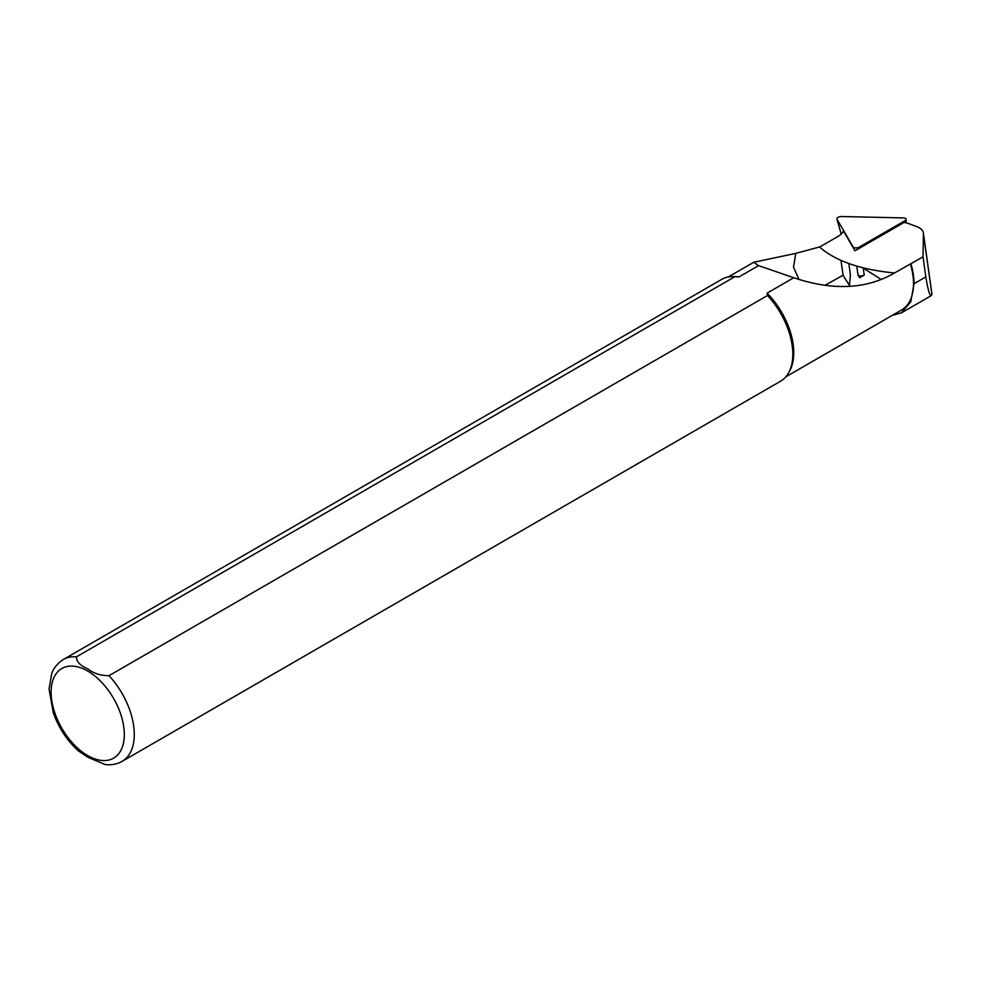 <?xml version="1.0" encoding="UTF-8"?>
<svg xmlns="http://www.w3.org/2000/svg" width="981" height="981" viewBox="0 0 981 981"><rect width="100%" height="100%" fill="white"/><g stroke="black" fill="none" stroke-linecap="round" stroke-linejoin="round"><path stroke-width="1.47" d="M857.995 274.938A3.765 1.766 -8 0 0 864.224 275.072L859.614 277.733L857.995 274.938L856.744 266.084M863.219 267.838L864.224 275.072M881.208 279.487L863.255 268.107M904.077 222.442L854.978 250.793L843.464 230.976A21.165 9.908 172 0 1 837.651 236.642L823.55 244.784A70.571 33.047 172 0 1 819.478 246.991C835.567 261.032 860.582 269.689 894.525 272.976L923.047 256.838L923.415 233.76A23.519 11.012 -8 0 0 923.366 232.951A23.519 11.012 -8 0 0 916.708 226.611L908.921 223.705A23.519 11.012 -8 0 0 904.077 222.442M825.426 285.066L843.096 275.207A57.634 33.268 -120 0 0 850.294 286.354M850.417 274.987L849.411 285.164M923.047 256.838L925.806 276.9C927.989 289.898 929.792 296.139 931.227 295.649L931.95 294.092L923.366 232.951M892.195 315.404L901.502 312.792L910.797 301.731L914.034 283.693A58.1 33.538 -120 0 0 910.944 263.828M785.891 376.778L901.576 309.996A57.634 33.268 -120 0 0 910.417 263.815M104.685 764.432C111.037 765.339 116.837 764.322 122.098 761.379L780.631 381.18A58.811 33.955 -120 0 0 788.675 372.731A58.811 33.955 -120 0 0 767.522 295.489L108.989 675.688C100.651 675.664 93.636 673.432 87.959 668.981C80.283 665.707 76.432 661.672 76.395 656.865L734.928 276.667A58.811 33.955 -120 0 0 733.163 276.581A58.811 33.955 -120 0 0 721.82 279.327L63.299 659.526C54.495 665.253 52.324 672.059 51.686 673.726L49.05 689.103L53.33 712.856C58.676 727.767 66.929 740.361 78.075 750.661L87.996 757.344L104.942 764.469M734.928 276.667L738.975 276.949A57.634 33.268 -120 0 0 735.309 276.617L733.163 276.581M788.675 372.731L789.717 370.855A57.634 33.268 -120 0 0 767.056 293.16L767.522 295.489M894.525 272.988C866.431 289.272 832.832 290.866 793.739 277.746L767.056 293.16M738.975 276.949L758.571 265.63L753.727 262.27L795.787 253.368L793.506 267.212L798.902 279.242M793.739 277.746L758.571 265.63M819.478 246.991L795.787 253.368M836.977 219.192L853.09 246.93A3.765 1.766 -8 0 0 859.319 247.065L904.985 220.7A3.765 1.766 -8 0 0 906.101 219.315A3.765 1.766 -8 0 0 903.354 217.905L841.588 216.531A3.765 1.766 -8 0 0 836.879 218.984A3.765 1.766 -8 0 0 836.977 219.192L841.195 234.067L836.879 218.984M840.987 260.382L843.071 275.22M923.415 233.76L931.925 294.398M76.395 656.865A58.811 33.955 -120 0 0 63.299 659.526M87.714 755.591A51.748 29.871 -120 0 0 119.4 710.502A51.748 29.871 -120 0 0 56.015 673.91A51.748 29.871 -120 0 0 87.714 755.591M122.098 761.379A58.811 33.955 -120 0 0 108.989 675.688M914.034 283.693L925.806 276.9M853.421 248.119L853.09 246.93M859.368 248.254L859.319 247.065M905.071 222.626L904.985 220.7M850.441 274.987L848.835 263.497M753.727 262.27L728.27 276.961M931.227 295.649L901.502 312.804M906.101 222.859L906.101 219.315"/></g></svg>
